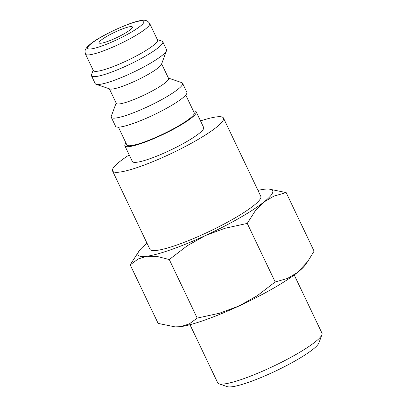 <?xml version="1.0" encoding="UTF-8"?>
<svg xmlns="http://www.w3.org/2000/svg" width="407" height="407" viewBox="0 0 407 407"><rect width="100%" height="100%" fill="white"/><g stroke="black" fill="none" stroke-linecap="round" stroke-linejoin="round"><path stroke-width="0.61" d="M193.35 110.974A39.504 6.13 154.5 0 1 196.199 111.844A39.504 6.13 154.5 0 1 178.459 126.419A39.504 6.13 154.5 0 1 124.893 145.859A39.504 6.13 154.5 0 1 126.002 143.096M124.893 145.859L132.356 161.513A39.504 6.13 -25.5 0 0 185.923 142.074A39.504 6.13 -25.5 0 0 203.668 127.498L196.199 111.844M185.75 95.04L194.22 112.79A37.307 5.79 154.5 0 1 177.462 126.557A37.307 5.79 154.5 0 1 126.872 144.912L118.406 127.162M168.432 78.098L181.715 82.616A39.504 6.13 154.5 0 1 182.57 83.277A39.504 6.13 154.5 0 1 164.83 97.853A39.504 6.13 154.5 0 1 111.264 117.287A39.504 6.13 154.5 0 1 111.294 116.209L116.137 103.042M182.57 83.277L186.864 92.277A39.504 6.13 154.5 0 1 169.124 106.853A39.504 6.13 154.5 0 1 115.557 126.292L111.264 117.287M161.645 63.868L168.584 78.419A28.968 4.497 154.5 0 1 155.576 89.108A28.968 4.497 154.5 0 1 116.29 103.363L109.351 88.812M157.351 39.576L161.93 41.132A39.504 6.13 154.5 0 1 162.785 41.794L166.519 49.618A39.504 6.13 154.5 0 1 166.488 50.702L161.472 64.342A28.968 4.497 154.5 0 1 148.479 74.237A28.968 4.497 154.5 0 1 109.829 88.97L96.067 84.29A39.504 6.13 154.5 0 1 95.213 83.633L91.478 75.804A39.504 6.13 154.5 0 1 91.504 74.725L93.172 70.187M166.488 50.702A39.504 6.13 154.5 0 1 148.779 64.194A39.504 6.13 154.5 0 1 96.067 84.29M162.785 41.794A39.504 6.13 154.5 0 1 145.045 56.37A39.504 6.13 154.5 0 1 91.478 75.804M141.575 53.088A35.551 5.515 154.5 0 1 93.361 70.584L85.521 54.146A35.551 5.515 154.5 0 0 89.764 54.787A35.551 5.515 154.5 0 0 133.735 36.65A35.551 5.515 154.5 0 0 149.7 23.535L157.54 39.972A35.551 5.515 154.5 0 1 141.575 53.088M129.212 154.919A61.447 9.534 -25.5 0 0 112.551 170.96A61.447 9.534 -25.5 0 0 195.874 140.725A61.447 9.534 -25.5 0 0 223.474 118.05A61.447 9.534 -25.5 0 0 200.519 120.91M223.474 118.05L260.806 196.322A61.447 9.534 154.5 0 1 233.211 218.997A61.447 9.534 154.5 0 1 149.883 249.232L112.551 170.96M257.977 190.395A74.613 11.579 154.5 0 1 263.787 189.311A74.613 11.579 154.5 0 1 268.793 189.021A74.613 11.579 154.5 0 1 263.868 202.065L273.936 196.103L286.157 192.603L314.087 251.16L307.677 261.584L297.471 272.512L287.403 278.474L275.183 281.975L257.112 295.818L239.026 305.978L219.551 313.217L197.202 318.096L189.219 323.952L180.505 326.689A74.613 11.579 154.5 0 1 175.493 326.974L158.135 323.397L130.199 264.835L138.187 258.979L146.902 256.242A74.613 11.579 154.5 0 1 139.184 250.844A74.613 11.579 154.5 0 1 146.82 243.488A74.613 11.579 154.5 0 1 147.054 243.305M307.677 261.584L305.108 265.155A74.613 11.579 154.5 0 1 297.471 272.512A74.613 11.579 154.5 0 1 272.782 288.629A74.613 11.579 154.5 0 1 239.026 305.978A74.613 11.579 154.5 0 1 180.505 326.689L174.221 326.902M239.179 218.183A74.613 11.579 154.5 0 1 205.428 235.531L224.903 228.291L247.247 223.418L255.194 210.948L263.868 202.065A74.613 11.579 154.5 0 1 239.179 218.183M294.225 274.979L321.968 333.145A57.748 8.959 154.5 0 1 321.927 334.722A57.748 8.959 154.5 0 1 296.031 354.451A57.748 8.959 154.5 0 1 218.976 383.826A57.748 8.959 154.5 0 1 217.725 382.865L189.977 324.7M321.927 334.722L318.9 342.943A51.399 7.977 154.5 0 1 295.853 360.5A51.399 7.977 154.5 0 1 227.269 386.65L218.976 383.826M124.104 33.791A18.432 2.859 154.5 0 1 99.105 42.862A18.432 2.859 154.5 0 1 107.387 36.06A18.432 2.859 154.5 0 1 132.382 26.989A18.432 2.859 154.5 0 1 124.104 33.791M205.428 235.531A74.613 11.579 154.5 0 1 146.902 256.242L157.01 256.425L169.271 259.534L187.337 245.691L205.428 235.531M286.157 192.603L268.793 189.021M139.184 250.844L130.199 264.835M247.247 223.418L275.183 281.975M169.271 259.534L197.202 318.096M140.15 20.95A31.161 4.838 154.5 0 1 129.874 33.008A31.161 4.838 154.5 0 1 91.336 48.901A31.161 4.838 154.5 0 1 101.613 36.844A31.161 4.838 154.5 0 1 140.15 20.95M85.521 54.146C84.849 51.068 83.959 49.73 89.84 44.536C99.837 35.73 133.069 20.854 141.427 20.513C145.07 19.653 147.827 20.66 149.7 23.535"/></g></svg>
